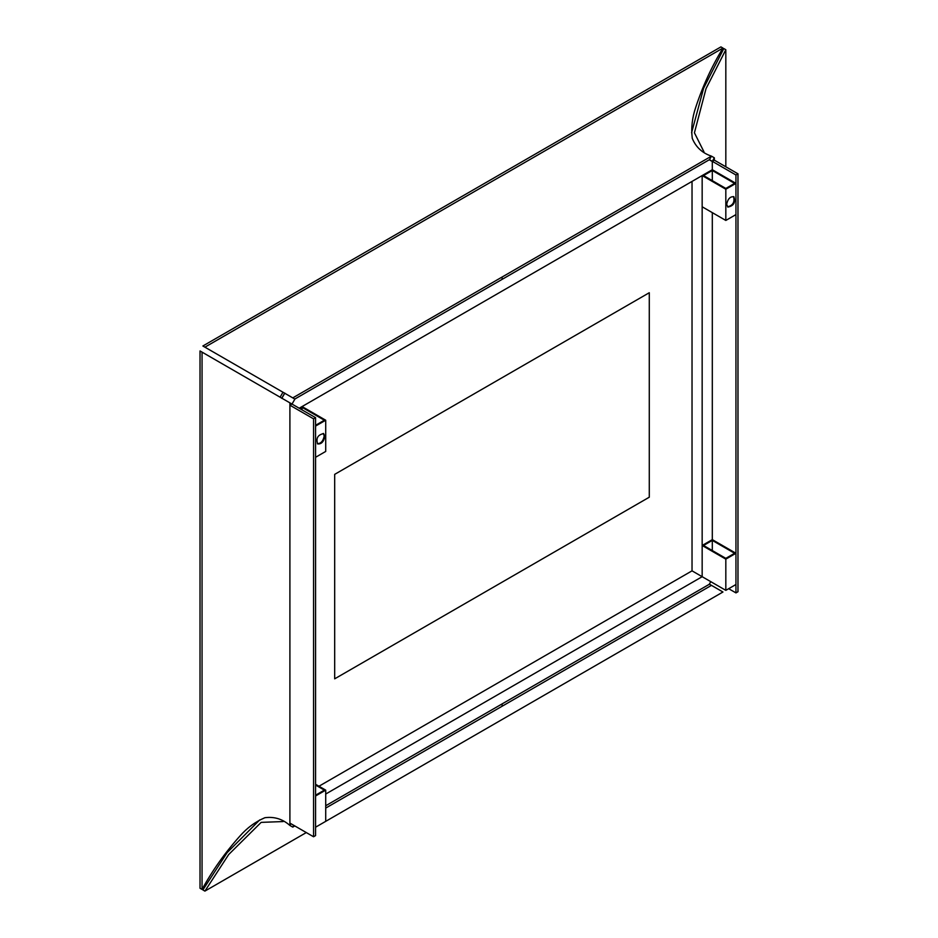 <?xml version="1.0" encoding="UTF-8"?>
<svg xmlns="http://www.w3.org/2000/svg" width="938" height="938" viewBox="0 0 938 938"><rect width="100%" height="100%" fill="white"/><g stroke="black" fill="none" stroke-linecap="round" stroke-linejoin="round"><path stroke-width="1.41" d="M735.955 592.898L737.983 591.726L737.983 173.811L735.955 174.984L735.955 592.898L728.685 588.701M722.952 48.073L204.906 347.166L202.878 345.993L720.923 46.9L722.952 48.073C711.708 66.551 702.632 86.308 695.738 107.342C692.174 117.672 691.013 128.002 692.256 138.332C695.832 147.102 702.245 153.046 711.461 156.154L714.334 157.807L714.334 160.152L737.983 173.811M714.334 160.152L712.305 161.324L735.955 174.984M714.334 157.807L712.305 161.324L712.305 169.719L702.163 175.57L725.824 189.23L735.955 183.379L735.955 214.591L725.824 220.442L702.163 206.782L702.163 175.57L702.163 576.694L702.163 545.482L725.824 559.142L735.955 553.279L712.305 539.631L702.163 545.482M712.305 212.645L712.305 539.631M692.033 181.421L692.033 570.843L725.824 590.354L725.824 559.142M725.824 590.354L735.955 584.503L735.955 553.279M712.305 540.405L703.523 545.482L725.824 558.356L734.606 553.279L712.305 540.405L712.305 550.547M725.824 188.444L734.606 183.379L712.305 170.493L703.523 175.57L725.824 188.444M726.669 204.343C727.771 198.915 730.174 196.382 733.879 196.734C735.744 202.409 733.75 205.856 727.9 207.087L726.669 204.343M733.516 196.57C734.97 201.975 732.988 205.41 727.583 206.852M712.305 180.647L712.305 170.493M725.824 189.23L725.824 220.442M735.955 183.379L712.305 169.719L712.305 161.324L709.433 159.671L711.461 156.154L292.773 397.888L294.802 399.06L709.433 159.671M691.587 132.739L703.641 88.184L723.796 48.553L725.824 49.726L706.033 88.629L694.425 132.809L703.957 151.827M725.824 49.726L725.824 166.788M202.045 352.125L202.045 889.447L200.017 888.274L200.017 350.953L315.578 417.68L313.562 418.852L313.562 836.766L315.578 835.594L315.578 417.68M291.929 404.02L289.901 405.193L313.562 418.852M289.901 405.193L289.901 823.107L313.562 836.766M709.351 584.151L722.952 592.007L315.578 827.199L325.721 821.348L325.721 790.136L315.578 784.285M325.721 790.136L315.578 795.987L315.578 827.199M315.578 785.059L324.372 790.136L315.578 795.201M315.578 457.287L325.721 451.436L325.721 420.224L315.578 426.075L315.578 457.287M299.199 408.218L302.071 406.564L325.721 420.224M299.879 408.616L302.071 407.35L324.372 420.224L315.578 425.301M317.349 443.697C320.96 443.604 323.247 441.012 324.196 435.924L323.282 433.426M324.876 436.322L323.633 433.579C317.794 434.81 315.801 438.257 317.665 443.932C321.371 444.284 323.774 441.751 324.876 436.322M302.071 407.35L302.071 409.883M202.045 889.447C212.422 870.464 224.991 852.724 239.765 836.239C246.94 827.996 255.3 821.817 264.856 817.725C274.248 816.447 282.596 819.015 289.901 825.452L290.921 823.693M289.901 402.848L289.901 825.452L292.773 827.105L293.782 825.346M204.906 347.166L292.773 397.888M710.781 581.677L709.257 584.304L502.111 703.899L709.433 584.21M325.721 808.087L711.461 585.371M283.159 821.559L261.163 822.368L228.708 854.506L204.906 891.1L202.878 889.928L227.125 852.665L259.685 819.941M306.292 832.569L204.906 891.1M502.111 703.899L325.721 805.742L502.111 703.899L502.111 706.244M294.802 825.932L292.773 827.105M291.929 404.219L294.966 398.955L709.257 159.765L712.305 161.524L712.305 169.719M702.163 576.694L325.721 794.04M692.033 570.843L318.967 786.232M302.071 406.564L702.163 175.57M281.787 398.369L284.835 393.104M280.099 397.196L282.971 392.225M284.66 393.198L281.787 398.181M649.284 497.199L334.678 678.831L334.678 474.358L649.284 292.726L649.284 497.199L334.678 678.831L334.678 474.358L649.284 292.726L649.284 497.199M502.111 279.36L502.111 277.027"/></g></svg>
